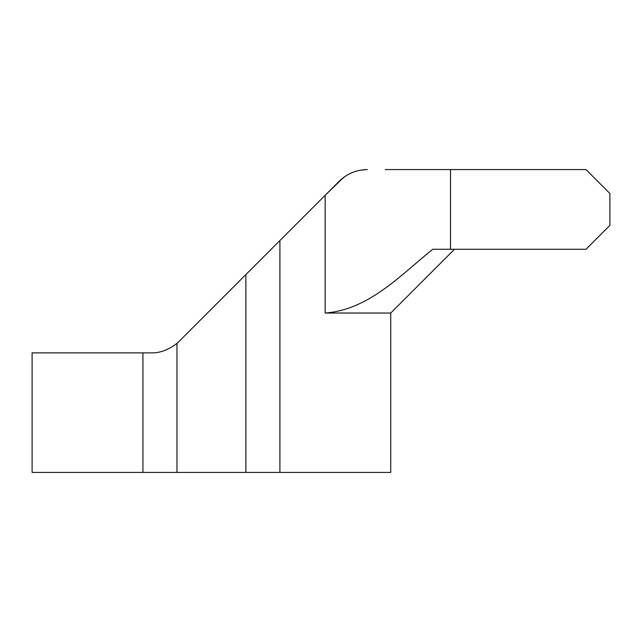 <?xml version="1.0" encoding="UTF-8"?>
<svg xmlns="http://www.w3.org/2000/svg" width="642" height="642" viewBox="0 0 642 642"><rect width="100%" height="100%" fill="white"/><g stroke="black" fill="none" stroke-linecap="round" stroke-linejoin="round"><path stroke-width="0.96" d="M366.734 169.584L360.973 170.098M351.92 172.706L348.999 174.078M343.366 177.633L325.157 195.304L339.217 181.245L345.452 176.157M450.507 169.576L585.994 169.576L609.9 193.483L609.9 225.366L585.994 249.273L450.507 249.273L450.507 169.576L385.232 169.576M367.393 169.576C356.462 169.753 347.065 173.645 339.217 181.245M325.157 313.031L325.157 195.304L179.254 341.207A39.852 39.852 0 0 1 176.967 343.326C168.348 349.962 159.714 353.148 151.079 352.875L32.1 352.875L32.1 472.424L390.737 472.424L390.737 313.031L325.157 313.031C368.861 309.765 400.472 275.193 432.748 249.273L450.507 249.273M390.737 313.031L454.488 249.273M245.87 472.424L245.87 274.591M279.904 472.424L279.904 240.557M176.967 472.424L176.967 343.326M142.925 472.424L142.925 352.875"/></g></svg>

